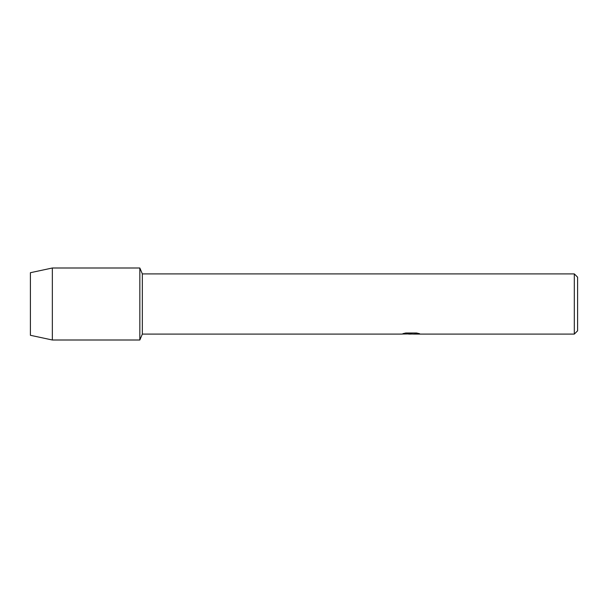 <?xml version="1.0" encoding="UTF-8"?>
<svg xmlns="http://www.w3.org/2000/svg" width="608" height="608" viewBox="0 0 608 608"><rect width="100%" height="100%" fill="white"/><g stroke="black" fill="none" stroke-linecap="round" stroke-linejoin="round"><path stroke-width="0.91" d="M403.203 333.579L411.654 333.632L401.348 334.096L142.34 334.096L139.84 340.001L52.349 340.001L30.4 335.297L30.4 272.703L52.349 267.999L139.84 267.999L142.34 273.904L574.317 273.904L577.6 277.187L577.6 330.813L574.317 334.096L413.44 334.096L419.315 333.632M142.34 334.096L142.34 273.904M139.84 340.001L139.84 267.999L139.84 340.001M411.046 334.043L408.394 334.043M410.567 334.096L409.283 334.096M574.317 334.096L574.317 273.904M411.654 333.632L402.99 333.632L405.81 333.002L416.495 333.002L419.596 333.708L413.334 334.081M401.736 334.043L410.985 333.898M52.349 340.001L52.349 267.999M30.4 335.297L30.4 272.703M410.575 334.043L413.334 334.043"/></g></svg>

